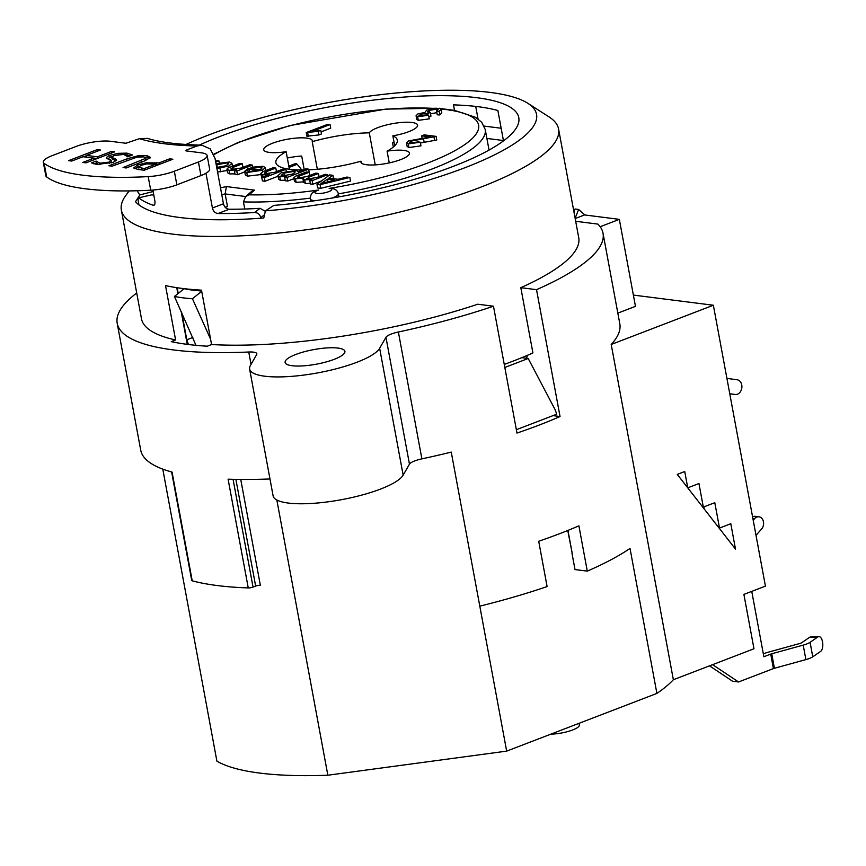 <?xml version="1.0" encoding="UTF-8"?>
<svg xmlns="http://www.w3.org/2000/svg" width="866" height="866" viewBox="0 0 866 866"><rect width="100%" height="100%" fill="white"/><g stroke="black" fill="none" stroke-linecap="round" stroke-linejoin="round"><path stroke-width="1.3" d="M633.371 295.079L713.357 305.233L765.425 586.13L743.894 594.401L753.972 648.775L673.358 679.734L611.212 344.473A247.048 60.187 -10.5 0 0 619.818 323.862L603.028 233.257A247.048 60.187 169.5 0 1 536.53 289.666L560.042 416.524A247.048 60.187 169.5 0 1 516.98 433.065L493.468 306.207A247.048 60.187 169.5 0 1 398.371 332.003A15.198 3.702 -10.5 0 0 385.955 337.285L379.644 348.262A66.509 16.205 169.5 0 1 311.284 373.993A66.509 16.205 169.5 0 1 249.603 369.024A66.509 16.205 169.5 0 1 250.371 365.539L256.672 354.573A15.198 3.702 -10.5 0 0 256.845 353.772A15.198 3.702 -10.5 0 0 248.748 352.007A247.048 60.187 169.5 0 1 117.202 323.299A247.048 60.187 169.5 0 1 136.72 293M567.955 530.414L572.199 553.287L567.76 530.49M735.494 549.098L677.266 474.395L684.735 471.537L687.756 487.839L698.949 483.542L703.322 507.097L714.796 502.691L719.505 528.065L730.796 523.724L735.494 549.098M516.125 428.443L516.558 429.623L556.741 414.186L555.052 409.542L528.195 358.481L521.776 357.669M528.195 358.481L504.824 367.465M550.852 734.152A19.009 4.633 -10.5 0 0 572.664 729.962A19.009 4.633 -10.5 0 0 579.354 724.972L579.051 723.316M249.603 369.024L273.115 495.882A66.509 16.205 169.5 0 0 334.796 500.84A66.509 16.205 169.5 0 0 403.155 475.12L409.466 464.144A15.198 3.702 -10.5 0 1 421.883 458.861A247.048 60.187 169.5 0 0 451.251 452.106L479.796 606.146A247.048 60.187 -10.5 0 0 547.106 586.563L538.706 541.261A247.048 60.187 169.5 0 0 578.899 525.824L587.289 571.127L575.002 569.568L571.982 553.266M587.289 571.127A247.048 60.187 -10.5 0 0 630.026 548.438L656.893 693.417L506.664 751.125L479.796 606.146M753.203 520.217L754.589 518.658A7.123 5.499 -82.8 0 1 758.973 516.796A7.123 5.499 -82.8 0 1 763.422 521.592A7.123 5.499 -82.8 0 1 761.571 529.061L756.007 535.34M235.888 479.407L255.654 586.087A3.8 0.931 169.5 0 1 260.352 585.254L240.748 479.472M255.654 586.087L253.045 587.094L233.073 479.342M269.986 478.963A247.048 60.187 169.5 0 1 228.104 479.201L248.25 587.927A3.8 0.931 -10.5 0 0 253.045 587.094M248.25 587.927A247.048 60.187 169.5 0 1 192.22 580.815L172.063 472.078A247.048 60.187 169.5 0 1 140.714 450.158L117.202 323.299M171.62 471.959L191.732 580.48A3.8 0.931 -10.5 0 0 192.22 580.815M265.342 211.282L260.027 208.327A197.643 48.15 169.5 0 1 229.144 209.247C226.264 208.944 224.37 207.126 223.45 203.77L215.06 158.467L210.2 148.855L201.735 145.152C177.627 144.525 159.55 142.273 147.501 138.376L139.415 138.69A216.641 52.772 -10.5 0 0 196.983 145.997L201.735 145.152M153.931 195.781A197.643 48.15 169.5 0 1 152.448 194.666L138.733 197.816A211.889 51.624 -10.5 0 0 153.26 205.296L153.975 205.307M125.267 154.798L130.571 155.718M107.395 158.835L112.017 156.573M111.249 162.916L111.162 160.459L106.594 158.11M93.907 163.88L96.591 162.96L98.551 164.583M107.243 158.77C105.955 157.829 106.778 156.703 109.722 155.393L117.993 153.325L126.858 153.12L132.498 154.982L127.703 156.822L123.784 154.419L113.652 155.577L112.212 157.644L111.757 157.211L112.093 159.019L116.087 160.74M96.375 162.938L96.039 161.119L99.85 163.198L109.322 162.094L110.653 159.983M96.278 161.152L96.613 163.1M115.579 160.513L115.243 158.695L116.672 160.178L113.035 162.364L96.754 164.497L91.482 162.873L96.039 161.119M112.548 159.452L112.212 157.644L115.243 158.695M138.766 169L140.465 169.779M141.093 165.374L138.441 167.279L144.276 168.578L155.718 164.183L146.711 163.912L141.093 165.374M144.557 170.093L144.276 168.578M155.999 165.698L155.718 164.183M134.706 168.664L139.112 166.424M155.739 164.313L158.705 164.659M133.645 167.993L137.651 164.995L146.127 162.819L158.976 162.927L169.671 158.814L172.864 159.225L144.157 170.245L138.127 169.487L133.624 167.939M169.953 160.34L169.671 158.814M159.257 164.453L158.976 162.927M145.152 157.287L149.926 158.175M146.073 160.145L145.867 157.969L143.637 156.865L136.817 157.201L112.082 166.175L108.899 165.774L126.804 158.889L137.846 155.826L146.895 155.62L150.619 157.439L144.167 161.098L126.252 167.972L123.069 167.571L145.737 158.337L145.553 160.524M138.062 157.006L137.846 155.826M83.591 156.811L86.438 155.718M94.307 159.647L94.026 158.132L97.144 158.565M97.241 149.623L100.434 150.024L86.383 155.425L97.425 156.822L111.476 151.431L114.658 151.831L85.961 162.862L82.768 162.451L94.026 158.132L82.984 156.724L71.726 161.054L68.533 160.654L97.241 149.623L97.522 151.149M111.757 152.946L111.476 151.431M97.706 158.348L97.425 156.822M86.708 157.201L86.383 155.425M186.277 150.911L186.136 150.164L185.909 150.868L201.497 152.849A24.703 6.019 169.5 0 1 207.126 155.512A24.703 6.019 169.5 0 1 198.433 161.985L200.955 175.581A24.703 6.019 -10.5 0 0 209.648 169.097L207.126 155.512M186.136 150.164L196.983 145.997M43.3 162.202L45.822 175.787A24.703 6.019 -10.5 0 0 46.677 177L44.155 163.403A24.703 6.019 169.5 0 1 43.3 162.202A24.703 6.019 169.5 0 1 52.003 155.718L76.089 146.462A24.703 6.019 169.5 0 1 110.339 141.277L125.938 143.258L139.415 138.69M44.155 163.403A199.537 48.615 -10.5 0 0 148.194 176.61L150.716 190.206A24.703 6.019 -10.5 0 0 176.859 184.837L200.955 175.581M176.859 184.837L174.337 171.241A24.703 6.019 169.5 0 1 148.194 176.61M174.337 171.241L198.433 161.985M192.847 337.448L186.796 339.775L188.442 344.506M186.796 339.775L181.817 312.875M178.212 293.433L177.151 287.728M201.713 291.333L192.425 298.727A211.889 83.688 155.8 0 1 174.434 296.443L184.122 288.724A197.643 78.059 -24.2 0 0 201.648 290.987M210.568 339.126L192.425 298.727M195.976 345.328L174.434 296.443M223.45 203.77L212.408 208.013C213.317 211.358 215.19 213.198 218.026 213.523A211.889 51.624 -10.5 0 0 254.636 212.527C257.808 212.657 259.854 214.357 260.785 217.637L260.893 218.21M212.408 208.013L205.967 173.265M154.549 204.809L153.26 205.296C154.743 205.523 155.274 203.986 154.841 200.706L152.871 190.055M138.961 204.885L138.441 202.103C137.889 198.877 137.986 197.448 138.733 197.816L152.448 194.666M46.677 177A199.537 48.615 -10.5 0 0 150.716 190.206M712.599 664.666L738.557 681.975L773.414 668.595A3.8 0.931 -10.5 0 1 774.42 668.271L805.889 659.611A13.304 3.237 169.5 0 0 812.763 656.807L820.6 651.427A7.599 3.54 87.1 0 0 822.7 642.951A7.599 3.54 87.1 0 0 818.868 636.586A7.599 3.54 87.1 0 0 817.905 636.932L810.078 642.312A13.304 3.237 169.5 0 1 803.204 645.116L771.736 653.765A3.8 0.931 -10.5 0 0 770.729 654.09L763.866 656.731L751.753 591.381M763.336 653.873L764.732 653.332A13.304 3.237 169.5 0 1 768.25 652.195L799.719 643.535A3.8 0.931 -10.5 0 0 801.678 642.734L809.515 637.354A7.599 3.54 -92.9 0 1 810.468 637.019L818.868 636.586M709.525 665.846L732.56 681.217L738.557 681.975M729.767 393.727L735.18 394.474A7.415 5.716 97.2 0 0 735.234 394.474A7.415 5.716 97.2 0 0 741.826 387.871A7.415 5.716 97.2 0 0 737.139 379.773L726.92 378.366M573.92 211.78L575.024 208.998L578.629 209.464L575.121 218.275M617.826 313.124L635.46 306.348L619.342 219.358L584.55 214.941L575.176 218.546M584.94 214.995L578.629 209.464M713.357 305.233L611.212 344.473M758.973 516.796L755.379 516.331A7.123 5.499 97.2 0 0 752.597 516.905M656.893 693.417A247.048 60.187 -10.5 0 0 673.358 679.734M162.786 469.145L216.901 761.138A237.544 57.87 -10.5 0 0 327.846 775.222L506.664 751.125M301.725 170.007A45.606 26.803 -111 0 0 297.157 164.313A2.847 1.678 -111 0 0 295.393 163.62L288.822 166.142M441.032 108.997A144.427 35.181 169.5 0 1 465.291 144.221A144.427 35.181 169.5 0 1 329.145 188.42A8.552 2.078 169.5 0 1 328.993 191.548A8.552 2.078 169.5 0 1 316.685 193.41A8.552 2.078 169.5 0 1 318.742 189.99A144.427 35.181 169.5 0 1 249.094 194.818L245.619 196.582L243.443 201.875L244.764 209.02M249.094 194.818L254.517 190.141L251.194 191.787L245.619 196.582M221.761 194.666L225.149 193.93L226.372 186.569L220.505 187.846M329.145 188.42C334.384 188.182 337.459 190.011 338.39 193.876L338.942 196.874M318.742 189.99L314.012 191.797C311.576 192.891 310.353 195.294 310.342 198.996A14.257 3.475 -10.5 0 0 315.332 200.663M245.684 196.528L225.149 193.93L227.498 206.617L225.063 207.147M302.927 170.007A61.757 15.047 169.5 0 1 289.958 169.335A61.757 15.047 169.5 0 1 275.875 162.678A61.757 15.047 169.5 0 1 286.137 151.68A24.703 6.019 169.5 0 1 263.74 149.753A24.703 6.019 169.5 0 1 286.938 139.339A24.703 6.019 169.5 0 1 312.323 140.747A24.703 6.019 169.5 0 1 312.225 141.656A61.757 15.047 169.5 0 1 369.295 132.844A24.703 6.019 169.5 0 1 394.69 123.297A24.703 6.019 169.5 0 1 417.585 125.137A24.703 6.019 169.5 0 1 392.85 135.832A61.757 15.047 169.5 0 1 397.332 140.162A61.757 15.047 169.5 0 1 387.08 151.16A24.703 6.019 169.5 0 1 409.477 153.087A24.703 6.019 169.5 0 1 386.279 163.501A24.703 6.019 169.5 0 1 360.895 162.083A24.703 6.019 169.5 0 1 360.992 161.184A61.757 15.047 169.5 0 1 308.751 169.855M330.043 124.542L313.2 131.015L320.799 130.355L318.244 131.329L306.218 132.563L327.835 124.271L330.043 124.542L330.715 128.168L321.08 131.87M320.799 130.355L321.481 133.97L318.915 134.955L306.889 136.189L306.218 132.563M436.096 136.373L410.809 141.19L409.477 142.468L410.462 143.052L418.289 141.84L420.291 142.24L408.232 143.886L406.49 142.89L408.59 140.877L430.478 136.958L421.666 135.843L424.21 134.869L436.096 136.373L436.767 140L420.432 142.998M420.291 142.24L420.963 145.856L408.904 147.512L407.161 146.516L406.49 142.89M227.184 170.494L217.583 172.063M260.915 174.564L247.449 176.144L245.327 174.921L244.656 171.295L248.51 168.231L260.19 169.714L262.117 167.885L260.763 167.073L250.999 167.311L262.928 166.25L265.342 167.582L262.366 170.266L246.778 172.518L244.656 171.295M293.942 178.688L287.718 181.081L285.304 180.778L284.633 177.151L286.668 176.372L279.761 176.707L277.943 175.636L281.158 172.789L296.248 170.472L298.38 171.749L305.979 168.838L308.621 169.173L287.047 177.454L284.633 177.151M285.206 180.258L280.432 180.334L278.625 179.251L277.943 175.636M349.864 177.454L350.535 181.081L320.734 188.301L317.649 187.911L316.978 184.285L329.686 174.9L332.945 175.311L328.918 178.125L337.978 179.273L346.844 177.075L349.864 177.454L320.063 184.674L316.978 184.285M321.546 180.907L312.81 184.263L310.439 183.971L309.768 180.345L311.966 179.5L304.691 179.879L303.013 178.266L295.447 178.699L293.78 177.833L295.858 176.069L306.553 171.955L309.205 172.291L299.376 176.069C297.255 176.989 296.908 177.595 298.337 177.898L306.759 176.61L315.819 173.135L318.461 173.471L308.339 177.357L307.582 179.067L317.01 177.422L325.096 174.315L327.749 174.651L312.139 180.648L309.768 180.345M310.331 183.408L305.362 183.495L303.685 181.882L296.118 182.325L294.451 181.449L293.78 177.833M278.062 176.231L265.039 181.232L262.387 180.897L261.716 177.27L269.445 174.304L262.625 174.531L260.72 173.536L263.286 171.511L273.169 167.723L275.81 168.058L265.938 171.847L264.357 173.157L265.44 173.73L274.717 172.28L283.247 169L285.888 169.335L264.368 177.606L261.716 177.27M261.792 177.682L260.72 173.536M244.764 171.89L237.446 174.705L235.054 174.402L234.383 170.775L236.602 169.92L229.068 170.277L226.924 169.13L227.671 168.156L239.676 163.468L242.328 163.804L232.846 167.452L230.897 168.902L231.926 169.465L241.213 168.015L249.733 164.746L252.374 165.081L236.775 171.078L234.383 170.775M234.967 173.882L229.739 173.904L227.596 172.756L226.924 169.13M424.773 112.548L426.711 110.079L439.495 108.261L441.13 109.257L441.801 112.872L439.82 114.951L437.265 114.799L436.594 111.173L437.298 109.105L429.103 110.361L427.49 111.844L430.294 112.493L427.739 113.359L420.151 114.215L419.739 115.882L426.873 114.799L428.605 115.265L417.607 116.715L416.07 115.763L417.921 113.901L424.372 112.569M436.875 112.699L430.521 113.738M430.294 112.493L430.965 116.12L428.897 116.823M428.605 115.265L429.276 118.88L418.278 120.342L416.741 119.389L416.07 115.763M286.137 151.68L289.396 169.26M317.335 169.271L312.225 141.656M369.295 132.844L375.238 164.897M394.701 145.813L392.85 135.832M387.08 151.16L389.256 162.905M361.306 162.895L360.992 161.184M185.974 144.492A203.337 49.535 169.5 0 1 378.29 94.946A203.337 49.535 169.5 0 1 527.859 103.314A203.337 49.535 169.5 0 1 473.486 164.324A203.337 49.535 169.5 0 1 265.44 210.839L263.784 217.994A209.042 50.921 169.5 0 1 135.507 201.713L139.881 194.904A203.337 49.535 169.5 0 1 137.326 190.747M129.164 190.91L125.873 195.38A222.346 54.168 -10.5 0 0 121.348 210.059A222.346 54.168 -10.5 0 0 262.149 234.513A222.346 54.168 -10.5 0 0 457.616 195.478A222.346 54.168 -10.5 0 0 558.581 129.023A222.346 54.168 -10.5 0 0 549.098 116.942L527.859 103.314M139.881 194.904L153.141 191.527M176.751 287.664L177.866 293.704M181.156 311.403L187.262 344.354M175.592 339.97L165.514 285.596A222.346 54.168 -10.5 0 0 201.497 290.164L211.575 344.538L207.234 346.205A228.039 55.554 169.5 0 1 171.251 341.637L175.592 339.97A222.346 54.168 169.5 0 1 141.494 318.796L121.348 210.059M493.468 306.207L477.761 304.215A222.346 54.168 169.5 0 1 211.575 344.538M504.261 364.424A222.346 54.168 -10.5 0 0 532.915 352.917L520.823 287.674L536.53 289.666M558.581 129.023L578.737 237.76A222.346 54.168 169.5 0 1 520.823 287.674M441.13 109.257L439.149 111.324L436.594 111.173M418.895 115.384L419.739 115.882M438.153 109.625L437.298 109.105L437.579 110.577M439.82 114.951L439.149 111.324M428.064 115.113L427.739 113.359M215.493 160.805L218.914 160.838L215.721 162.061M219.293 162.873L218.914 160.838M252.72 166.921L252.374 165.081M237.446 174.705L236.775 171.078M242.978 167.344L242.328 163.804M286.278 171.436L285.888 169.335M265.039 181.232L264.368 177.606M276.471 171.598L275.81 168.058M306.705 178.623L307.582 179.067M297.482 177.422L298.337 177.898M303.349 182.466L303.013 178.266M328.019 176.134L327.749 174.651M312.81 184.263L312.139 180.648M319.045 176.632L318.461 173.471M309.79 175.452L308.621 169.173M327.489 179.132L334.839 180.063L320.853 183.614L327.489 179.132L327.976 181.741M320.734 188.301L320.063 184.674M333.572 178.721L332.945 175.311M294.256 171.327L295.263 171.933L292.535 174.12L282.078 175.95L281.114 175.354L283.875 173.135L294.256 171.327L294.581 173.038M287.718 181.081L287.047 177.454M249.127 169.411L257.873 170.526L248.921 171.684L247.156 170.689L249.127 169.411L249.549 171.728M253.608 168.881L253.402 167.787M251.237 168.578L250.999 167.311M216.24 164.832L227.466 162.851L228.689 163.577L226.102 165.731L216.727 167.484M216.013 163.631L229.631 162.018L231.926 163.317L228.797 166.077L216.901 168.448M422.099 138.214L421.666 135.843M434.667 140.671L433.996 137.044M308.318 136.373L307.647 132.747M318.915 134.955L318.244 131.329M393.337 147.047L392.482 142.468A24.703 6.019 169.5 0 1 394.019 142.143M287.317 158.056A24.703 6.019 169.5 0 1 301.693 156.042L304.193 169.519M478.032 118.923L475.715 106.421M454.509 110.383L453.492 104.883A185.281 45.14 169.5 0 1 497.874 110.523L503.492 140.877M199.386 145.087A185.281 45.14 169.5 0 1 396.899 97.652A185.281 45.14 169.5 0 1 518.788 117.657A185.281 45.14 169.5 0 1 273.894 205.394L265.44 210.839M527.675 355.201A11.68 6.863 -111 0 0 526.69 358.297M552.984 415.626L560.042 416.524M573.595 210.016L574.58 210.146M704.264 509.024L703.863 506.891M295.815 354.465A30.407 7.404 169.5 0 1 327.067 347.916A30.407 7.404 169.5 0 1 344.906 351.358A30.407 7.404 169.5 0 1 316.361 364.185A30.407 7.404 169.5 0 1 285.109 362.443A30.407 7.404 169.5 0 1 295.815 354.465M703.322 507.097L702.705 507.021M688.124 488.327L688.015 487.742M619.342 219.358L600.149 226.73M575.684 221.285L597.886 224.099A247.048 60.187 169.5 0 1 603.028 233.257M327.846 775.222L276.839 500.007M127.194 154.927L126.858 153.12M118.231 154.603L117.993 153.325M110.058 157.201L109.722 155.393M109.549 163.317L109.322 162.094M100.099 164.551L99.85 163.198M141.948 169.963L141.634 168.242M146.332 163.977L146.127 162.819M137.986 166.813L137.651 164.995M156.605 164.399L156.27 162.581M147.231 157.428L146.895 155.62M127.086 160.416L126.804 158.889M141.255 162.213L140.974 160.686M260.785 217.637L264.541 214.703M260.027 208.327L254.636 212.527M218.026 213.523L229.144 209.247M809.515 637.354L817.905 636.932M812.763 656.807L810.078 642.312M805.889 659.611L803.204 645.116M774.42 668.271L771.736 653.765M773.414 668.595L770.729 654.09M735.18 394.474L729.778 393.781L735.234 394.474M503.438 140.53L486.887 138.43M752.879 518.442L754.589 518.658M289.06 167.419L297.157 164.313M331.765 198.108A14.257 3.475 -10.5 0 0 338.39 193.876A150.132 36.578 -10.5 0 0 485.231 129.499L481.723 122.323L475.661 117.354L454.563 110.393L440.556 108.564M213.967 154.678A144.427 35.181 169.5 0 1 434.526 108.467M243.443 201.875A150.132 36.578 -10.5 0 0 310.245 198.13M254.517 190.141L226.372 186.569M418.278 120.342L417.607 116.715M420.465 115.903L420.151 114.215M427.739 115.026L427.414 113.294M429.493 112.483L429.103 110.361M233.225 169.509L232.846 167.452M229.739 173.904L229.068 170.277M266.295 173.763L265.938 171.847M263.037 176.761L262.625 174.531M308.653 179.1L308.339 177.357M299.723 177.931L299.376 176.069M296.118 182.325L295.447 178.699M305.362 183.495L304.691 179.879M323.949 182.748L323.765 181.719M284.384 175.874L283.875 173.135M280.432 180.334L279.761 176.707M261.153 169.216L260.763 167.073M247.449 176.144L246.778 172.518M262.647 171.782L262.366 170.266M227.834 164.843L227.466 162.851M217.334 167.463L216.803 164.605M220.657 171.858L219.986 168.231M229.068 167.549L228.797 166.077M408.904 147.512L408.232 143.886M411.155 143.085L410.809 141.19M424.199 142.468L423.528 138.852M251.043 364.37L248.748 352.007M421.883 458.861L398.371 332.003M409.466 464.144L385.955 337.285M403.155 475.12L379.644 348.262M484.148 126.09L501.154 128.244M436.659 108.261L385.695 109.127L289.958 125.57L238.247 142.403L213.772 154.202M265.342 167.582L266.014 171.208M231.926 163.317L232.597 166.932M485.231 129.499L489.041 150.067M310.775 201.313L310.342 198.996"/></g></svg>
